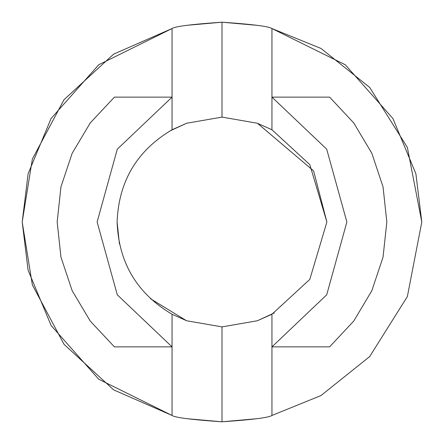 <?xml version="1.0" encoding="UTF-8"?>
<svg xmlns="http://www.w3.org/2000/svg" width="444" height="444" viewBox="0 0 444 444"><rect width="100%" height="100%" fill="white"/><g stroke="black" fill="none" stroke-linecap="round" stroke-linejoin="round"><path stroke-width="0.67" d="M271.95 28.544C268.947 26.401 252.297 24.287 222 22.2L222 117.105L257.32 123.232L271.95 129.759L309.801 164.607L326.895 222L309.801 279.393L271.95 314.241L257.353 320.757L222 326.895L222 421.8C252.309 419.713 268.959 417.599 271.95 415.456L320.968 395.565L369.68 356.576L407.359 296.586L421.8 222L407.359 147.414L369.68 87.424L320.968 48.435L271.95 28.544L271.95 97.125L329.598 97.125L353.751 122.944L371.844 153.313L383.044 186.852L386.835 222L383.044 257.148L371.844 290.687L353.751 321.056L329.598 346.875L271.95 346.875L271.95 415.456C268.959 417.599 252.309 419.713 222 421.8C191.703 419.713 175.053 417.599 172.05 415.456L113.675 389.888L64.047 344.35L32.362 284.915L22.2 222L28.105 270.224L51.093 325.491L98.729 379.237L172.05 415.456L172.05 346.875L114.402 346.875L90.249 321.056L72.156 290.687L60.956 257.148L57.165 222L60.956 186.852L72.156 153.313L90.249 122.944L114.402 97.125L172.05 97.125L172.05 28.544L98.729 64.763L51.093 118.509L28.105 173.776L22.2 222L32.362 159.085L64.047 99.65L113.675 54.113L172.05 28.544C175.041 26.401 191.691 24.287 222 22.2L186.863 25.314L222 22.2C252.297 24.287 268.947 26.401 271.95 28.544L320.968 48.435L369.68 87.424L407.359 147.414L421.8 222L407.359 296.586L369.68 356.576L320.968 395.565L271.95 415.456L271.95 346.875L326.706 294.816L346.875 222L326.706 149.184L271.95 97.125L271.95 129.759L257.32 123.232L222 117.105L186.647 123.243L172.05 129.759L172.05 97.125L117.294 149.184L97.125 222L117.294 294.816L172.05 346.875L172.05 314.241C136.985 293.467 118.67 262.72 117.105 222C118.67 181.28 136.985 150.533 172.05 129.759C136.985 150.533 118.67 181.28 117.105 222C118.67 262.72 136.985 293.467 172.05 314.241L186.68 320.768L222 326.895L257.353 320.757L271.95 314.241L271.95 346.875L329.598 346.875L353.751 321.056L371.844 290.687L383.044 257.148L386.835 222L383.044 186.852L371.844 153.313L353.751 122.944L329.598 97.125L271.95 97.125L326.706 149.184L346.875 222L326.706 294.816L271.95 346.875L271.95 314.241L309.801 279.393L326.895 222L309.801 164.607L271.95 129.759L271.95 28.544L345.271 64.763L392.907 118.509L415.895 173.776L421.8 222L415.895 173.776L392.907 118.509L345.271 64.763L271.95 28.544M186.863 418.686L222 421.8L257.137 418.686L222 421.8L186.863 418.686M257.137 25.314L222 22.2L257.337 25.352M22.2 222L32.362 284.915L64.047 344.35L113.675 389.888L172.05 415.456L98.729 379.237L51.093 325.491L28.105 270.224L22.2 222L28.105 173.776L51.093 118.509L98.729 64.763L172.05 28.544L113.675 54.113L64.047 99.65L32.362 159.085L22.2 222M150.488 298.74L186.463 320.696L150.488 298.74M257.442 320.723L274.231 312.964L257.553 320.685M257.537 123.304L313.608 170.907L326.895 222L313.597 170.885L257.481 123.288M186.558 123.277L169.769 131.036L186.447 123.315M172.05 97.125L114.402 97.125L90.249 122.944L72.156 153.313L60.956 186.852L57.165 222L60.956 257.148L72.156 290.687L90.249 321.056L114.402 346.875L172.05 346.875L117.294 294.816L97.125 222L117.294 149.184L172.05 97.125L172.05 129.759L186.647 123.243L222 117.105L222 22.2C191.691 24.287 175.041 26.401 172.05 28.544L172.05 97.125M119.425 243.928L117.105 222M222 421.8L222 326.895L186.68 320.768L172.05 314.241L172.05 415.456C175.053 417.599 191.703 419.713 222 421.8"/></g></svg>
